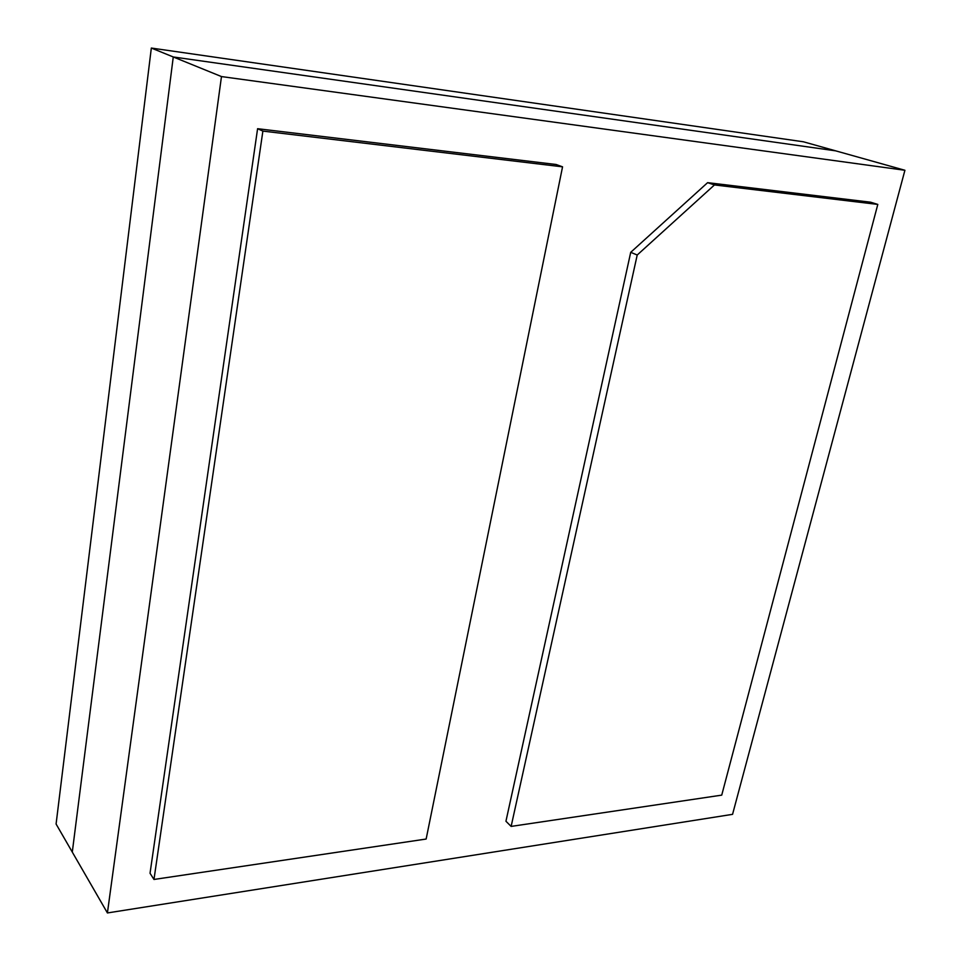 <?xml version="1.0" encoding="UTF-8"?>
<svg xmlns="http://www.w3.org/2000/svg" width="961" height="961" viewBox="0 0 961 961"><rect width="100%" height="100%" fill="white"/><g stroke="black" fill="none" stroke-linecap="round" stroke-linejoin="round"><path stroke-width="1.44" d="M72.291 852.095L173.268 56.963L835.662 150.841L173.268 56.963L221.474 76.568L107.416 912.95L732.558 814.339L904.914 170.277L221.474 76.568L904.914 170.277L835.662 150.841L904.914 170.277L732.558 814.339L107.416 912.95L72.291 852.095L107.416 912.95L221.474 76.568L173.268 56.963L72.291 852.095L56.086 824.021L151.333 48.05L803.432 141.796L835.662 150.841L803.432 141.796L151.333 48.05L56.086 824.021L72.291 852.095L173.268 56.963L151.333 48.05L173.268 56.963L835.662 150.841L173.268 56.963L72.291 852.095M630.716 252.323L707.608 182.662L870.63 202.206L707.608 182.662L630.716 252.323L637.215 255.013L714.455 184.944L707.608 182.662L714.455 184.944L877.801 204.417L870.63 202.206L877.801 204.417L721.735 795.131L511.132 826.412L505.942 821.247L630.716 252.323L505.942 821.247L511.132 826.412L637.215 255.013L630.716 252.323M714.455 184.944L637.215 255.013L511.132 826.412L721.735 795.131L877.801 204.417L714.455 184.944M150.036 873.261L257.596 128.702L556.131 164.499L562.557 166.83L426.143 839.037L153.976 879.459L262.882 131.092L562.557 166.83L556.131 164.499L257.596 128.702L262.882 131.092L257.596 128.702L150.036 873.261L153.976 879.459L150.036 873.261M426.143 839.037L562.557 166.83L262.882 131.092L153.976 879.459L426.143 839.037"/></g></svg>
